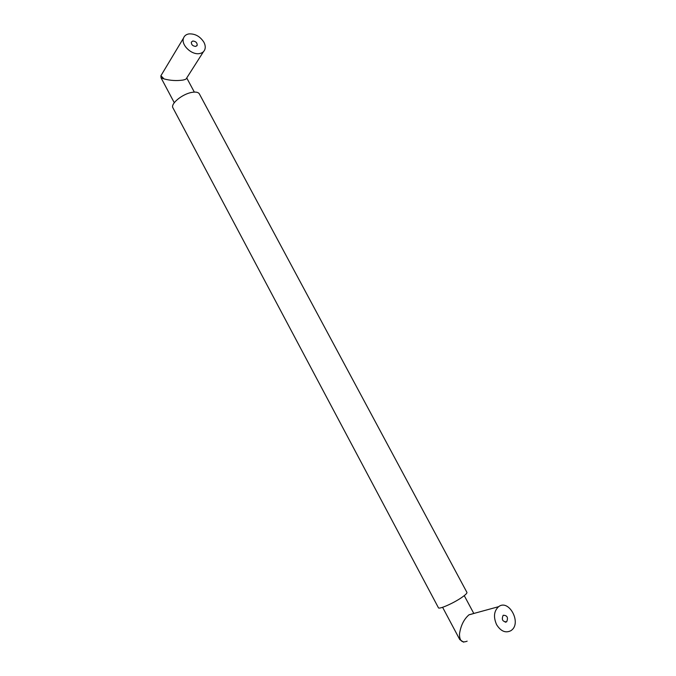 <?xml version="1.0" encoding="UTF-8"?>
<svg xmlns="http://www.w3.org/2000/svg" width="676" height="676" viewBox="0 0 676 676"><rect width="100%" height="100%" fill="white"/><g stroke="black" fill="none" stroke-linecap="round" stroke-linejoin="round"><path stroke-width="1.01" d="M199.395 93.956L199.319 93.82C198.254 92.181 195.753 91.708 191.823 92.401C182.19 93.998 170.107 104.045 172.988 107.94L438.403 607.707C438.623 609.794 453.942 603.043 462.181 597.17C465.561 594.779 467.15 593.198 466.93 592.413L466.905 592.353M161.556 74.664L160.905 75.746L161.049 77.824L164.065 78.923C170.208 80.571 176.436 80.968 182.765 80.098C185.317 79.616 186.618 78.923 186.677 78.044L203.484 51.655M203.873 42.199C200.113 36.386 195.136 33.614 188.967 33.901C186.213 34.366 184.404 35.752 183.534 38.059C180.712 44.76 191.654 55.297 199.589 53.556C202.217 53.074 203.966 51.731 204.828 49.542C205.597 47.32 205.284 44.87 203.873 42.199M192.804 41.008L191.333 42.14C191.308 44.717 192.77 46.137 195.727 46.416L197.189 45.3C197.231 42.723 195.77 41.295 192.804 41.008M183.534 38.059L160.905 75.746L164.065 78.923M472.955 613.749L468.958 614.839C463.905 619.233 460.753 625.63 459.486 634.046L459.756 639.572L463.626 642.166M459.486 634.046C459.503 640.823 462.054 643.197 467.15 641.161M496.632 624.717C500.84 631.325 505.58 633.319 510.879 630.7L511.31 630.395C521.965 623.018 508.876 598.666 498.626 606.676L498.533 606.752C493.894 611.112 493.26 617.103 496.632 624.717M506.662 621.802C508.403 617.543 507.253 615.363 503.214 615.261L503.155 615.304C501.398 619.537 502.538 621.726 506.577 621.861L506.662 621.802M199.319 93.82L466.93 592.413M161.074 77.875L174.273 102.71M459.688 639.428L442.603 607.302M505.217 622.207L506.577 621.861M469.051 614.771L498.626 606.676M473.808 613.47L464.251 595.64M186.737 77.943L194.325 92.088M196.826 45.875L197.189 45.3"/></g></svg>
